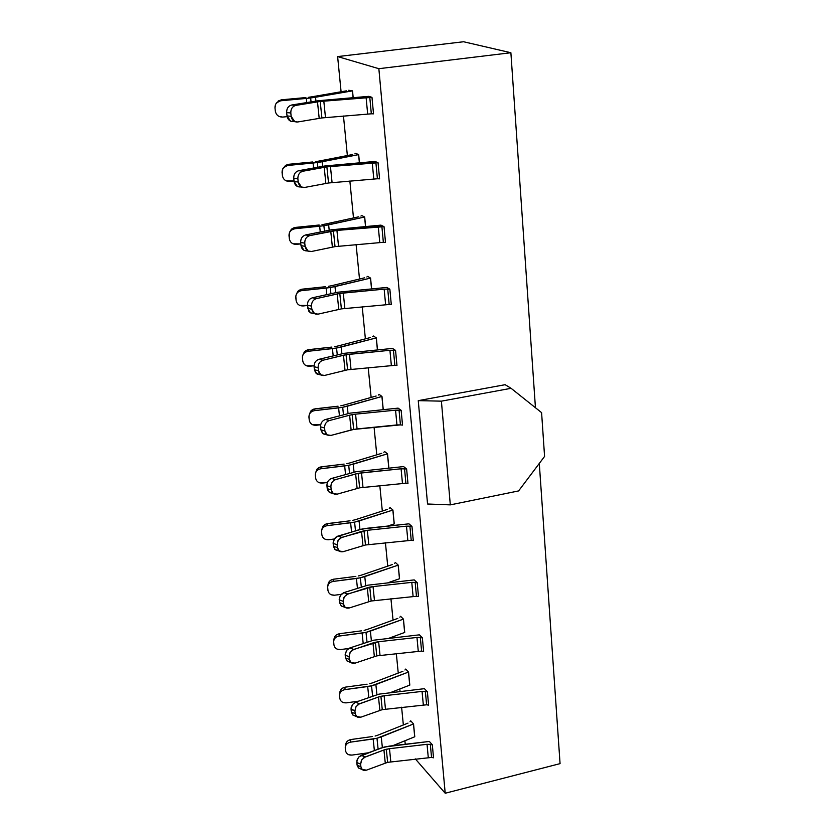 <?xml version="1.0" encoding="UTF-8"?>
<svg xmlns="http://www.w3.org/2000/svg" width="835" height="835" viewBox="0 0 835 835"><rect width="100%" height="100%" fill="white"/><g stroke="black" fill="none" stroke-linecap="round" stroke-linejoin="round"><path stroke-width="1.25" d="M463.592 41.75L337.622 56.582L378.85 68.689L510.884 52.73L463.592 41.75L510.884 52.73L378.85 68.689L445.212 793.25L560.066 763.639L539.295 463.435L560.066 763.639L445.212 793.25L415.319 758.89L445.212 793.25L378.85 68.689L337.622 56.582L463.592 41.75M353.487 217.945L349.865 181.007L353.487 217.945M347.36 155.529L343.467 116.023L347.36 155.529M341.087 91.766L337.622 56.582L341.087 91.766M405.246 744.267L404.902 740.77L405.246 744.267M403.347 724.978L401.604 707.224L403.347 724.978M400.059 691.453L399.808 688.979L400.059 691.453M398.243 673.073L396.322 653.502L398.243 673.073M394.757 637.575L394.621 636.155L394.757 637.575M393.045 620.123L390.926 598.674L393.045 620.123M387.732 566.13L385.426 542.708L387.732 566.13M382.315 511.03L379.81 485.573L382.315 511.03M376.783 454.814L374.07 427.238L376.783 454.814M371.137 397.429L368.214 367.65L371.137 397.429M365.386 338.853L362.223 306.779L365.386 338.853M359.499 279.036L356.107 244.582L359.499 279.036M418.252 400.643L505.144 384.695L418.252 400.643L427.551 504.006L418.252 400.643L441.402 401.155L418.252 400.643M535.444 407.73L510.884 52.73L535.444 407.73M541.591 412.636L544.577 456.421L541.591 412.636L511.083 388.306L505.144 384.695L511.083 388.306L541.591 412.636M427.551 504.006L450.305 504.872L441.402 401.155L511.083 388.306L441.402 401.155L450.305 504.872L518.598 490.928L544.577 456.421L518.598 490.928L450.305 504.872L427.551 504.006M404.651 632.471L389.006 638.222L404.651 632.471L403.368 619.142L370.385 631.093L371.377 640.748L370.385 631.103L366.012 632.366L367.024 642.178L366.012 632.366L362.108 633.055L363.194 643.461L362.108 633.055L339 636.082C335.43 636.886 333.656 638.952 333.656 642.272L333.948 644.975C334.668 648.19 336.839 649.724 340.471 649.578L348.665 648.492L340.471 649.578L337.288 649.192M397.815 618.401L367.035 629.527L397.815 618.401M364.123 630.373L367.035 629.527L364.123 630.373M334.021 639.746C334.115 636.51 335.889 634.506 339.375 633.734L361.524 630.832L339.375 633.734L336.589 634.777M339 636.082L339.375 633.734L339 636.082L366.012 632.366L403.368 619.142M334.136 638.243L334.021 639.078M333.948 644.975L333.635 641.426M399.474 578.749L387.962 582.747L399.474 578.749L398.159 565.149L364.791 576.588L365.72 585.7L364.791 576.588L360.355 577.799L361.315 587.068L360.355 577.799L356.409 578.478L357.443 588.299L356.409 578.478L333.061 581.442C329.46 582.245 327.654 584.343 327.664 587.725L327.967 590.481C328.698 593.769 330.89 595.345 334.564 595.209L341.202 594.363L334.564 595.209L331.349 594.802M392.554 564.481L361.419 575.127L392.554 564.481M358.465 575.931L361.419 575.127L358.465 575.931M328.04 585.137C328.228 581.922 330.034 579.949 333.457 579.229L355.846 576.38L333.457 579.229L330.629 580.283M333.061 581.442L333.457 579.229L333.061 581.442L360.355 577.799L398.159 565.149M328.155 583.832L328.051 584.584M327.967 590.481L327.644 586.807M394.193 523.931L387.659 526.081L394.193 523.931L392.857 510.06L359.071 520.967L359.948 529.515L359.071 520.967L354.593 522.125L355.491 530.82L354.593 522.125L350.606 522.773L351.566 531.999L350.606 522.773L327.007 525.685C323.364 526.478 321.538 528.607 321.548 532.062L321.861 534.87C322.602 538.231 324.825 539.848 328.531 539.734L334.209 539.024L328.531 539.734L325.295 539.306M387.2 509.465L355.679 519.61L387.2 509.465M352.694 520.382L355.679 519.61L352.694 520.382M321.945 529.38L323.114 526.019L326.172 523.879L350.042 520.81L327.414 523.597L324.554 524.662M327.007 525.685L327.414 523.597L327.007 525.685L354.593 522.125L392.857 510.06M321.861 534.87L321.538 531.06M388.797 468.007L387.44 453.843L353.236 464.187L354.061 472.151L353.236 464.187L348.706 465.293L349.541 473.382L348.706 465.293L344.667 465.92L345.565 474.51L344.667 465.92L320.817 468.759C317.133 469.552 315.296 471.712 315.306 475.24L315.63 478.111C316.382 481.534 318.626 483.204 322.373 483.1L327.393 482.494L319.106 482.651M381.731 453.321L349.823 462.945L381.731 453.321M346.807 463.686L349.823 462.945L346.807 463.686M315.734 472.453L316.997 469.155L320.024 467.078L344.124 464.093L321.256 466.817L318.344 467.903M320.817 468.759L321.256 466.817L320.817 468.759L348.706 465.293L387.44 453.843M315.63 478.111L315.296 474.144M383.171 409.62L381.908 396.479L347.287 406.227L348.038 413.565L347.287 406.227L342.694 407.282L343.467 414.745L342.694 407.282L338.613 407.877L339.438 415.799L338.613 407.877L314.503 410.643C310.777 411.436 308.929 413.628 308.94 417.229L309.263 420.151C310.025 423.658 312.3 425.37 316.089 425.286L320.692 424.754L312.791 424.817M376.147 396.02L343.843 405.1L376.147 396.02M340.795 405.8L343.843 405.1L340.795 405.8M309.409 414.296L310.756 411.081L313.762 409.098L338.081 406.196L314.962 408.847L312.008 409.943M314.503 410.643L314.962 408.847L314.503 410.643L342.694 407.282L381.908 396.479M309.263 420.151L308.94 416.028M377.41 349.896L376.261 337.904L341.202 347.047L341.891 353.737L341.202 347.047L336.557 348.028L337.267 354.833L336.557 348.028L332.434 348.613L333.186 355.835L332.434 348.613L308.052 351.295C304.284 352.078 302.416 354.311 302.437 357.985L302.761 360.97C303.543 364.561 305.85 366.314 309.67 366.252L314.054 365.761L306.351 365.751M370.448 337.528L337.737 346.034L370.448 337.528M334.647 346.692L337.737 346.034L334.647 346.692M302.959 354.875L304.41 351.775L307.363 349.886L331.912 347.078L308.533 349.656L305.537 350.763M308.052 351.295L308.533 349.656L308.052 351.295L336.557 348.028L376.261 337.904M302.761 360.97L302.437 356.66M371.533 288.879L370.489 278.097L334.992 286.593L335.607 292.615L334.992 286.593L330.284 287.522L330.921 293.638L330.284 287.522L326.12 288.075L326.798 294.567L326.12 288.075L301.466 290.674C297.657 291.457 295.767 293.722 295.788 297.469L296.122 300.527C296.916 304.19 299.254 305.996 303.126 305.954L307.478 305.485L299.765 305.433M364.634 277.805L331.505 285.716L364.634 277.805M328.374 286.332L331.505 285.716L328.374 286.332M296.404 294.118L297.949 291.175L300.84 289.411L325.608 286.697L301.967 289.192L298.93 290.319M301.466 290.674L301.967 289.192L301.466 290.674L330.284 287.522L370.489 278.097M296.122 300.527L295.809 295.997M414.713 736.794L392.7 745.728L414.713 736.794L413.471 723.976L381.261 736.898L382.357 747.565L381.261 736.898L376.982 738.255L378.098 749.089L376.982 738.255L373.161 738.985L374.362 750.488L373.161 738.985L350.523 742.138C347.036 742.941 345.283 744.945 345.272 748.139L345.565 750.728C346.254 753.828 348.383 755.278 351.932 755.091L368.005 752.846L351.932 755.091L348.8 754.756M408.012 723.11L377.952 735.134L408.012 723.11M375.103 736.042L377.952 735.134L375.103 736.042M345.627 745.53C345.627 742.346 347.381 740.342 350.857 739.539L372.556 736.522L350.857 739.539L348.153 740.561M350.523 742.138L350.857 739.539L350.523 742.138L376.982 738.255L413.471 723.976M345.742 743.87L345.596 744.81M345.565 750.728L345.252 747.409M409.734 685.138L390.634 692.528L409.734 685.138L408.472 672.071L375.875 684.523L376.919 694.689L375.875 684.523L371.544 685.838L372.619 696.171L371.544 685.838L367.682 686.547L368.83 697.517L367.682 686.547L344.824 689.637C341.296 690.441 339.521 692.476 339.521 695.732L339.814 698.373C340.523 701.536 342.674 703.028 346.254 702.861L358.403 701.202L346.254 702.861L343.101 702.496M402.961 671.267L372.546 682.863L402.961 671.267M369.665 683.729L372.546 682.863L369.665 683.729M339.887 693.28L339.887 693.248C339.897 689.992 341.651 687.967 345.179 687.163L367.097 684.199L345.179 687.163L342.433 688.197M344.824 689.637L345.179 687.163L344.824 689.637L371.544 685.838L408.472 672.071M339.991 691.578L339.866 692.476M339.814 698.373L339.501 694.95M365.521 226.535L364.603 217.016L328.646 224.834L329.188 230.147L328.646 224.834L323.886 225.701L324.45 231.097L323.886 225.701L319.659 226.222L320.264 231.953L319.659 226.222L294.734 228.748C290.883 229.521 288.973 231.817 289.004 235.647L289.348 238.779C290.152 242.515 292.511 244.373 296.425 244.352L300.83 243.904L293.043 243.81M358.695 216.818L325.139 224.093L358.695 216.818M321.976 224.667L325.139 224.093L321.976 224.667M289.745 231.994L291.373 229.239L294.181 227.631L319.168 225.012L295.266 227.433L292.187 228.571M289.348 238.779L289.578 232.297L291.436 230.042L294.734 228.748L295.266 227.433L294.734 228.748L323.886 225.701L364.603 217.016M359.384 162.815L358.591 154.621L322.164 161.739L322.634 166.311L322.164 161.739L317.342 162.522L317.822 167.177L317.342 162.522L313.073 163.023L313.584 167.96L313.073 163.023L287.856 165.455C283.963 166.228 282.032 168.566 282.063 172.48L282.418 175.674C283.232 179.494 285.622 181.414 289.588 181.414L294.045 180.976L286.165 180.83M352.62 154.506L318.636 161.134L352.62 154.506M315.421 161.656L318.636 161.134L315.421 161.656M283.013 168.409L288.409 164.318L312.582 161.98L288.409 164.318L285.288 165.476M282.418 175.674L282.71 168.931L284.13 167.084L287.856 165.455L288.409 164.318L287.856 165.455L317.342 162.522L358.591 154.621M353.101 97.674L352.443 90.869L315.536 97.236L315.922 101.045L315.536 97.236L310.651 97.956L311.058 101.828L310.651 97.956L306.33 98.426L306.758 102.528L306.33 98.426L280.821 100.764C276.886 101.526 274.934 103.905 274.976 107.903L275.331 111.17C276.166 115.084 278.587 117.057 282.595 117.077L287.136 116.65L282.595 117.077L279.151 116.472M346.421 90.848L311.987 96.776L346.421 90.848M308.731 97.257L311.987 96.776L308.731 97.257M276.228 103.31L281.405 99.814L305.861 97.57L281.405 99.814L278.243 100.983M275.331 111.17L274.976 107.903L275.707 104.124L277.596 101.974L280.821 100.764L281.405 99.814L280.821 100.764L310.651 97.956L352.443 90.869M306.57 250.886C303.491 250.782 301.633 249.028 301.017 245.636L300.673 242.463C300.61 238.539 302.26 236.034 305.641 234.948L331.453 229.782L380.875 225.137L331.453 229.782L305.641 234.948C302.28 236.013 300.621 238.518 300.673 242.463L304.765 243.152L305.109 246.335C305.861 250.114 307.969 251.836 311.434 251.492L335.023 246.617L383.348 242.307L381.877 226.556L378.276 226.661L379.758 242.411L378.276 226.661L336.933 230.418L338.53 246.189L336.933 230.418L333.416 230.846L335.023 246.617L333.416 230.846L330.764 231.305L332.382 247.097L330.764 231.305L309.743 235.616C306.351 236.712 304.702 239.217 304.765 243.152C304.723 239.175 306.382 236.66 309.743 235.616L305.641 234.948L309.743 235.616L336.933 230.418L384.027 226.65L380.958 225.126L384.027 226.65L381.877 226.556L383.348 242.307L335.023 246.617L311.434 251.492L308.031 251.001L305.109 246.335L301.017 245.636L303.961 250.302M313.146 313.428L310.463 312.781L308.814 311.225L307.457 305.276C307.384 301.425 309.023 298.94 312.363 297.803L337.841 292.219L386.709 287.449L337.841 292.219L312.363 297.803C309.044 298.92 307.405 301.404 307.457 305.276L311.518 306.101L311.852 309.211C312.593 312.895 314.67 314.545 318.083 314.137L341.379 308.877L389.162 304.483L387.722 289.067L384.163 289.15L385.613 304.556L384.163 289.15L343.279 293.002L344.845 308.428L343.279 293.002L339.803 293.44L341.379 308.877L339.803 293.44L337.183 293.941L338.77 309.388L337.183 293.941L316.434 298.606C313.094 299.744 311.455 302.239 311.518 306.101C311.476 302.197 313.115 299.702 316.434 298.606L312.363 297.803L316.434 298.606L339.803 293.44L384.163 289.15L389.861 289.202L386.803 287.438L389.861 289.202L387.722 289.067L389.162 304.483L341.379 308.877L318.083 314.137L314.513 313.605L311.852 309.211L307.791 308.376L310.474 312.781L313.229 313.417M314.419 369.78L314.085 366.732C314.023 362.964 315.64 360.49 318.939 359.311L344.093 353.32L392.429 348.435L344.093 353.32L318.939 359.311C315.661 360.469 314.043 362.943 314.085 366.732L318.114 367.682L318.448 370.73C319.179 374.33 321.224 375.896 324.596 375.437L347.59 369.801L394.861 365.333L393.442 350.241L389.924 350.303L391.344 365.386L389.924 350.303L349.489 354.228L351.013 369.331L349.489 354.228L346.045 354.687L347.59 369.801L346.045 354.687L343.467 355.219L345.012 370.343L343.467 355.219L322.978 360.229C319.68 361.419 318.062 363.903 318.114 367.682C318.083 363.862 319.701 361.378 322.978 360.229L318.939 359.311L322.978 360.229L346.045 354.687L389.924 350.303L395.56 350.408L392.513 348.425L395.56 350.408L393.442 350.241L394.861 365.333L347.59 369.801L324.596 375.437L320.87 374.863L318.448 370.73L314.419 369.78L316.862 373.913L319.523 374.623L315.724 372.932L314.419 369.78L318.448 370.73L318.114 367.682L314.085 366.732L314.419 369.78M292.887 121.618C289.651 121.451 287.689 119.551 287.021 115.908L286.666 112.589C286.582 108.498 288.273 105.961 291.749 104.991L318.239 100.732L368.799 96.338L318.239 100.732L291.749 104.991C288.294 105.941 286.593 108.477 286.666 112.589L290.81 112.996L291.164 116.326C291.958 120.292 294.118 122.181 297.677 121.983L321.892 117.944L371.325 113.811L369.78 97.34L366.106 97.486L367.661 113.946L366.106 97.486L323.813 101.077L325.483 117.558L323.813 101.077L320.212 101.453L321.892 117.944L320.212 101.453L317.498 101.839L319.189 118.34L317.498 101.839L295.914 105.387C292.427 106.369 290.737 108.905 290.81 112.996C290.757 108.863 292.459 106.316 295.914 105.387L291.749 104.991L295.914 105.387L320.212 101.453L371.982 97.361L368.893 96.328L371.982 97.361L369.78 97.34L371.325 113.811L321.892 117.944L297.677 121.983L294.713 121.597L291.164 116.326L287.021 115.908L290.58 121.169M293.523 121.555L294.953 121.701L293.523 121.555M299.807 186.967C296.644 186.831 294.745 185.005 294.097 181.487L293.753 178.241C293.67 174.244 295.35 171.728 298.773 170.684L324.919 165.967L374.905 161.447L324.919 165.967L298.773 170.684C295.36 171.707 293.69 174.223 293.753 178.241L297.865 178.805L298.22 182.051C298.993 185.923 301.122 187.729 304.629 187.457L328.531 182.99L377.399 178.763L375.896 162.658L372.264 162.783L373.777 178.888L372.264 162.783L330.441 166.468L332.079 182.583L330.441 166.468L326.882 166.864L328.531 182.99L326.882 166.864L324.21 167.292L325.859 183.429L324.21 167.292L302.907 171.227C299.473 172.26 297.792 174.786 297.865 178.805C297.824 174.745 299.504 172.219 302.907 171.227L298.773 170.684L302.907 171.227L326.882 166.864L378.067 162.721L374.998 161.437L378.067 162.721L375.896 162.658L377.399 178.763L328.531 182.99L304.629 187.457L301.435 187.019L298.22 182.051L294.097 181.487L297.333 186.455M305.109 246.335L304.765 243.152L300.673 242.463L301.017 245.636L305.109 246.335M311.852 309.211L311.518 306.101L307.457 305.276L307.791 308.376L311.852 309.211M330.963 435.421L351.128 430.004L349.614 415.214L329.387 420.548C326.12 421.779 324.523 424.243 324.575 427.948L324.898 430.933C325.619 434.45 327.644 435.943 330.963 435.421L327.111 434.826L324.898 430.933L320.901 429.858L320.577 426.883C320.515 423.188 322.122 420.725 325.379 419.504L350.209 413.127L398.024 408.138L350.209 413.127L325.379 419.504C322.133 420.704 320.536 423.168 320.577 426.883L324.575 427.948C324.554 424.201 326.151 421.738 329.387 420.548L325.379 419.504L329.387 420.548L349.614 415.214L351.128 430.004L353.675 429.43L352.172 414.64L349.614 415.214L352.172 414.64L353.675 429.43L357.067 428.95L355.564 414.16L352.172 414.64L355.564 414.16L357.067 428.95L396.949 424.931L395.56 410.162L355.564 414.16L395.56 410.162L396.949 424.931L400.435 424.89L399.046 410.121L395.56 410.162L401.144 410.319L398.107 408.127L401.144 410.319L399.046 410.121L400.435 424.89L353.675 429.43L330.963 435.421M325.692 434.524L322.467 433.229L320.901 429.858L323.124 433.762L325.692 434.524M291.164 116.326L290.81 112.996L286.666 112.589L287.021 115.908L291.164 116.326M298.22 182.051L297.865 178.805L293.753 178.241L294.097 181.487L298.22 182.051M327.247 488.684L326.934 485.772C326.882 482.139 328.458 479.697 331.672 478.424L356.211 471.681L403.503 466.588L356.211 471.681L331.672 478.424C328.479 479.676 326.892 482.119 326.934 485.772L330.9 486.941L331.213 489.863C331.923 493.297 333.916 494.727 337.204 494.143L359.635 487.817L405.883 483.214L404.537 468.748L401.082 468.769L402.439 483.225L401.082 468.769L361.513 472.84L362.985 487.316L361.513 472.84L358.152 473.341L359.635 487.817L358.152 473.341L355.637 473.936L357.119 488.423L355.637 473.936L335.66 479.582C332.434 480.856 330.848 483.308 330.9 486.941C330.879 483.267 332.466 480.814 335.66 479.582L331.672 478.424L335.66 479.582L358.152 473.341L401.082 468.769L406.614 468.978L403.587 466.577L406.614 468.978L404.537 468.748L405.883 483.214L359.635 487.817L337.204 494.143L333.238 493.527L331.213 489.863L327.247 488.684L329.282 492.358L331.735 493.161L328.385 491.512L327.247 488.684L331.213 489.863L330.9 486.941L326.934 485.772L327.247 488.684M333.457 546.278L333.416 540.788L336.129 536.968L358.351 529.954L367.045 528.263L408.868 523.837L362.077 529.025L337.841 536.122L334.689 538.345L333.123 542.771L333.155 543.418L337.1 544.702L337.403 547.562C338.102 550.923 340.064 552.29 343.31 551.643L365.469 544.994L411.227 540.328L409.901 526.154L406.488 526.154L407.824 540.318L406.488 526.154L367.337 530.298L368.778 544.483L367.337 530.298L364.018 530.82L365.469 544.994L364.018 530.82L361.524 531.436L362.985 545.631L361.524 531.436L340.628 537.886L337.872 540.788L337.1 544.702L338.248 540.161L341.797 537.385L337.841 536.122L341.797 537.385L367.337 530.298L406.488 526.154L411.968 526.415L408.952 523.827L411.968 526.415L409.901 526.154L411.227 540.328L365.469 544.994L343.31 551.643L339.26 551.016L337.403 547.562L333.457 546.278L335.326 549.743L337.664 550.568L334.825 549.305L333.457 546.278L337.403 547.562L337.1 544.702L333.155 543.418L333.457 546.278M341.317 605.991L339.553 602.682L339.344 597.943L341.191 594.363L343.884 592.62L367.828 585.189L414.118 579.908L367.828 585.189L343.884 592.62L340.367 595.428L339.208 599.238L339.25 599.885L343.164 601.273L343.467 604.07C344.145 607.358 346.087 608.652 349.291 607.963L371.178 601.002L416.467 596.273L415.172 582.392L411.78 582.371L413.085 596.253L411.78 582.371L373.047 586.587L374.456 600.469L373.047 586.587L369.759 587.109L371.178 601.002L369.759 587.109L367.306 587.767L368.726 601.659L367.306 587.767L346.65 594.51L343.936 597.411L343.164 601.273L344.302 596.785L347.809 593.988L343.884 592.62L347.809 593.988L373.047 586.587L411.78 582.371L417.208 582.673L414.202 579.897L417.208 582.673L415.172 582.392L416.467 596.273L371.178 601.002L349.291 607.963L345.168 607.327L343.467 604.07L339.553 602.682L341.264 605.949L343.467 606.794M347.287 661.174L345.513 657.928L345.314 653.283L347.141 649.734L349.802 647.97L373.454 640.226L419.274 634.851L373.454 640.226L349.802 647.97L346.713 650.235L345.179 654.567L345.21 655.193L349.103 656.675L349.395 659.42C350.063 662.625 351.984 663.867 355.146 663.126L376.783 655.872L421.591 651.081L420.318 637.481L416.968 637.449L418.252 651.039L416.968 637.449L378.641 641.718L380.019 655.329L378.641 641.718L375.385 642.261L376.783 655.872L375.385 642.261L372.953 642.94L374.351 656.56L372.953 642.94L352.558 649.964L349.865 652.876L349.103 656.675L350.23 652.25L353.696 649.442L349.802 647.97L353.696 649.442L378.641 641.718L416.968 637.449L422.343 637.794L419.358 634.84L422.343 637.794L420.318 637.481L421.591 651.081L376.783 655.872L355.146 663.126L350.961 662.499L349.395 659.42L345.513 657.928L347.089 661.017L349.176 661.884M353.132 715.23L351.347 712.057L351.159 707.506L352.537 704.5L355.595 702.193L378.975 694.146L424.316 688.687L378.975 694.146L355.595 702.193L352.547 704.49L351.034 708.758L354.917 710.961L355.209 713.643C355.867 716.785 357.766 717.964 360.887 717.171L382.263 709.646L426.622 704.792L425.37 691.474L422.051 691.411L423.314 704.74L422.051 691.411L384.121 695.743L385.467 709.082L384.121 695.743L380.906 696.296L382.263 709.646L380.906 696.296L378.495 697.006L379.862 710.355L378.495 697.006L358.34 704.302L355.679 707.214L354.917 710.961L356.044 706.598L359.467 703.759L355.595 702.193L359.467 703.759L378.495 697.006L384.121 695.743L422.051 691.411L427.384 691.808L424.399 688.677L427.384 691.808L425.37 691.474L426.622 704.792L382.263 709.646L360.887 717.171L356.649 716.555L355.209 713.643L351.347 712.057L352.808 714.99L354.781 715.846M358.852 768.2L357.077 765.11L356.889 760.643L358.674 757.147L361.284 755.341L384.382 746.991L429.263 741.459L389.141 746.135L380.823 748.087L359.144 756.667L357.276 759.38L356.795 762.48L360.626 764.15L360.908 766.78C361.555 769.86 363.423 770.976 366.513 770.141L387.638 762.334L431.549 757.439L430.328 744.382L427.04 744.309L428.261 757.366L427.04 744.309L389.486 748.692L390.811 761.76L389.486 748.692L386.302 749.266L387.638 762.334L386.302 749.266L383.933 749.987L385.269 763.075L383.933 749.987L364.008 757.543L361.378 760.455L360.626 764.15L361.732 759.84L365.114 757.001L361.284 755.341L365.114 757.001L383.933 749.987L389.486 748.692L427.04 744.309L432.311 744.736L429.347 741.449L432.311 744.736L430.328 744.382L431.549 757.439L387.638 762.334L366.513 770.141L362.244 769.536L360.908 766.78L357.077 765.11L358.424 767.876L360.271 768.732M324.898 430.933L324.575 427.948L320.577 426.883L320.901 429.858L324.898 430.933M343.467 604.07L343.164 601.273L339.25 599.885L339.553 602.682L343.467 604.07M349.395 659.42L349.103 656.675L345.21 655.193L345.513 657.928L349.395 659.42M355.209 713.643L354.917 710.961L351.065 709.374L351.347 712.057L355.209 713.643M360.908 766.78L360.626 764.15L356.795 762.48L357.077 765.11L360.908 766.78M403.441 619.121L400.591 616.303L399.829 617.19L400.591 616.303L403.441 619.121L404.724 632.45M398.232 565.128L395.373 562.477L394.6 563.322L395.373 562.477L398.232 565.128L399.548 578.728M392.93 510.039L390.06 507.565L389.267 508.369L390.06 507.565L392.93 510.039L394.266 523.91M387.513 453.833L384.632 451.547L383.829 452.299L384.632 451.547L387.513 453.833L388.88 467.997M381.981 396.458L379.09 394.37L378.276 395.07L379.09 394.37L381.981 396.458L383.255 409.609M376.334 337.883L373.433 336.004L372.608 336.641L373.433 336.004L376.334 337.883M370.573 278.086L367.661 276.406L366.826 276.99L367.661 276.406L370.573 278.086L371.617 288.868M413.544 723.955L410.716 720.814L409.975 721.795L410.716 720.814L413.544 723.955L414.776 736.773M408.545 672.05L405.695 669.065L404.954 670.004L405.695 669.065L408.545 672.05L409.808 685.117M364.686 217.006L361.774 215.555L360.908 216.077L361.774 215.555L364.686 217.006L365.605 226.525M358.674 154.611L355.752 153.389L354.875 153.849L355.752 153.389L358.674 154.611L359.467 162.804M352.527 90.858L348.706 90.263L352.527 90.858L353.184 97.664M385.499 242.421L383.348 242.307L385.499 242.421L384.027 226.65L385.499 242.421M391.291 304.629L389.162 304.483L391.291 304.629L389.861 289.202L391.291 304.629M396.969 365.5L394.861 365.333L396.969 365.5L395.56 350.408L396.969 365.5M373.516 113.842L371.325 113.811L373.516 113.842L371.982 97.361L373.516 113.842M379.57 178.836L377.399 178.763L379.57 178.836L378.067 162.721L379.57 178.836M402.522 425.098L400.435 424.89L402.522 425.098L401.144 410.319L402.522 425.098M407.96 483.444L405.883 483.214L407.96 483.444L406.614 468.978L407.96 483.444M413.283 540.589L411.227 540.328L413.283 540.589L411.968 526.415L413.283 540.589M418.502 596.566L416.467 596.273L418.502 596.566L417.208 582.673L418.502 596.566M423.616 651.404L421.591 651.081L423.616 651.404L422.343 637.794L423.616 651.404M428.626 705.137L426.622 704.792L428.626 705.137L427.384 691.808L428.626 705.137M433.532 757.804L431.549 757.439L433.532 757.804L432.311 744.736L433.532 757.804M376.334 337.893L377.493 349.886M334.021 639.025L333.791 640.455M328.051 584.531L327.842 585.721M321.966 528.91L321.778 529.839M315.755 472.13L315.62 472.756M345.606 744.768L345.356 746.626M339.866 692.424L339.626 694.073M308.261 251.126L304.17 250.416M314.732 313.73L310.672 312.895M321.078 374.998L317.049 374.038M294.953 121.701L290.799 121.263M301.675 187.134L297.552 186.56M327.31 434.962L323.312 433.887M333.436 493.662L329.46 492.483M339.438 551.152L335.493 549.858M345.335 607.462L341.421 606.064M351.117 662.625L347.235 661.132M356.795 716.68L352.944 715.094M362.38 769.661L358.549 767.981"/></g></svg>
